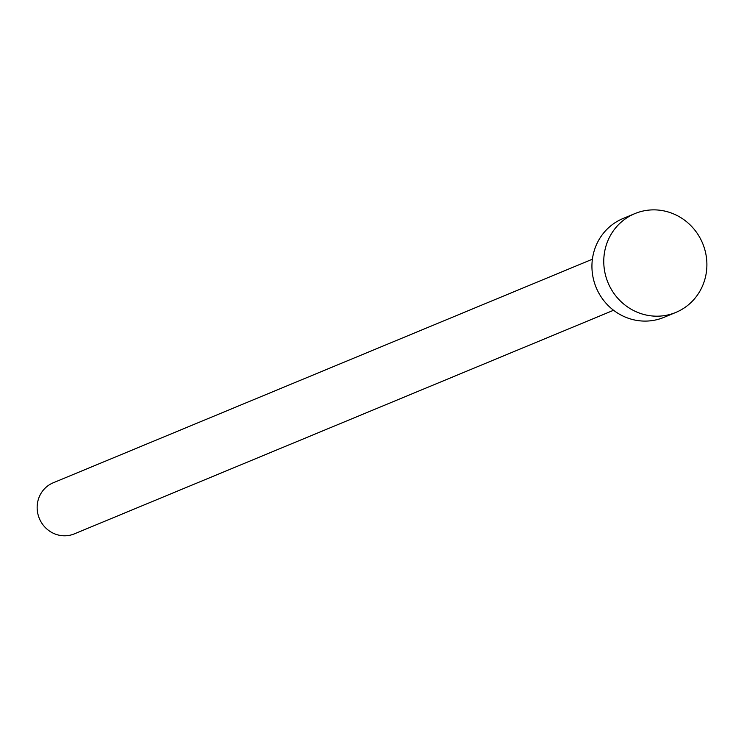 <?xml version="1.0" encoding="UTF-8"?>
<svg xmlns="http://www.w3.org/2000/svg" width="744" height="744" viewBox="0 0 744 744"><rect width="100%" height="100%" fill="white"/><g stroke="black" fill="none" stroke-linecap="round" stroke-linejoin="round"><path stroke-width="1.12" d="M613.567 310.267L74.381 533.857A27.63 26.468 -112.5 0 1 37.2 509.175A27.63 26.468 -112.5 0 1 53.205 482.8L592.401 259.21M675.822 312.433L663.992 317.344A53.484 51.224 -112.5 0 1 592.029 269.57A53.484 51.224 -112.5 0 1 623.016 218.531L634.846 213.621A53.484 51.224 -112.5 0 1 706.8 261.395A53.484 51.224 -112.5 0 1 675.822 312.433A53.484 51.224 -112.5 0 1 603.858 264.669A53.484 51.224 -112.5 0 1 634.846 213.621"/></g></svg>
